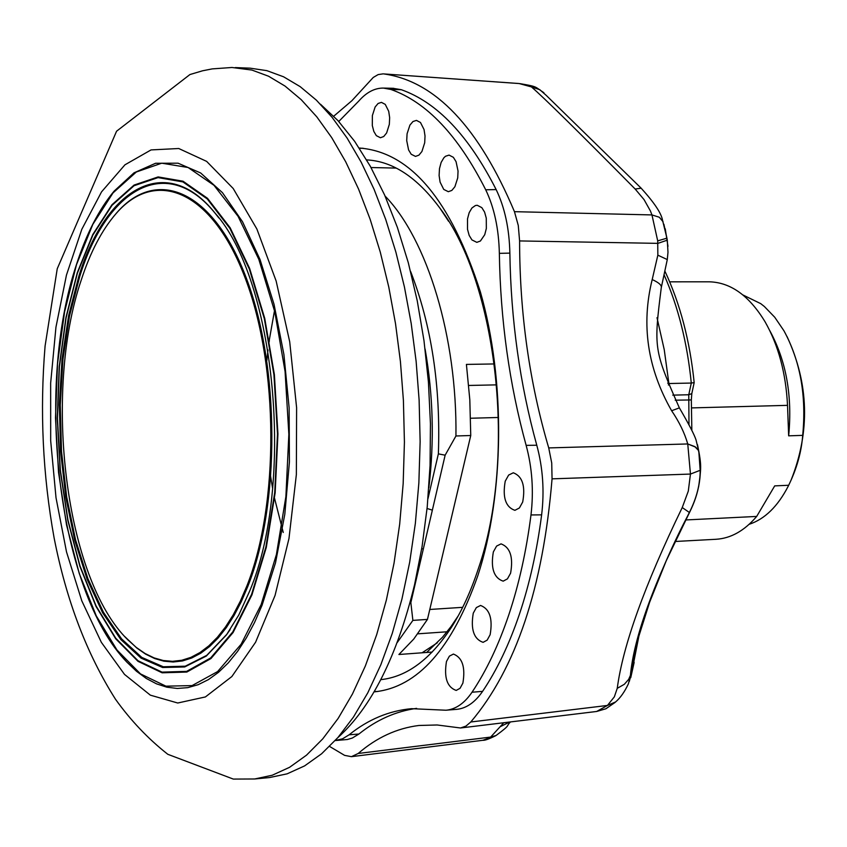<?xml version="1.0" encoding="UTF-8"?>
<svg xmlns="http://www.w3.org/2000/svg" width="847" height="847" viewBox="0 0 847 847"><rect width="100%" height="100%" fill="white"/><g stroke="black" fill="none" stroke-linecap="round" stroke-linejoin="round"><path stroke-width="1.27" d="M446.475 661.475C443.849 677.558 447.089 687.203 456.194 690.432L460.048 688.304L462.886 683.116C465.543 667.224 462.377 657.537 453.41 654.064L449.397 656.139L446.475 661.475M522.694 502.017C525.574 486.019 522.44 476.268 513.303 472.785L508.634 475.072L505.225 481.202C502.387 497.39 505.617 507.109 514.902 510.328L519.391 507.978L522.694 502.017M510.593 573.197C513.42 557.135 510.233 547.363 501.043 543.869L496.596 546.082L493.346 551.926C490.561 568.178 493.833 577.919 503.171 581.158L507.438 578.872L510.593 573.197M471.917 239.902L476.819 242.348L480.397 241.024L484.738 234.704L486.347 228.446L486.273 218.145L484.579 212.068L481.816 207.631L477.232 205.27L475.389 205.535L471.927 207.991L469.174 212.671L467.502 218.907L467.502 229.251L469.164 235.392L471.917 239.902M385.258 104.382L381.436 102.371L378.08 103.482L375.136 106.987L372.373 115.552L372.309 125.547L373.823 131.423L376.343 135.658L380.43 137.743L383.733 136.515L386.634 132.937L389.334 124.34L389.652 117.648L388.709 111.306L385.258 104.382M420.472 122.487L416.449 120.39L412.976 121.523L409.927 125.091L407.079 133.784L406.708 140.591L408.582 149.919L411.197 154.249L415.506 156.409L418.926 155.149L421.912 151.518L424.696 142.783L425.025 135.996L424.04 129.538L420.472 122.487M473.261 613.175C470.551 629.374 473.822 639.104 483.097 642.344L487.152 640.141L490.138 634.721C492.89 618.702 489.704 608.951 480.567 605.457L476.342 607.595L473.261 613.175M443.743 189.421L448.328 191.697L451.843 190.416L454.903 186.732L457.729 177.912L458.047 171.041L456.057 161.661L453.357 157.309L449.069 155.107L445.501 156.261L443.86 157.786L441.128 162.444L439.477 168.648L439.106 175.53L440.091 182.116L443.743 189.421M335.232 740.553L342.516 738.828L349.102 734.815L358.927 734.021L352.31 738.044L347.386 739.505L335.624 740.522M392.892 88.289L401.277 89.697L390.912 89.464L383.384 88.077C374.596 88.014 366.38 92.355 358.736 101.111L338.768 121.481M496.151 189.58C504.759 207.451 509.322 228.637 509.862 253.126L499.349 253.348C498.798 228.817 494.256 207.631 485.712 189.792L496.151 189.58C468.698 135.605 437.073 102.318 401.277 89.697M530.984 514.955C533.822 491.038 532.202 467.84 526.135 445.353L536.786 445.247C542.885 467.745 544.505 490.953 541.635 514.849L530.984 514.955C526.347 551.143 518.957 584.43 508.814 614.816C498.608 645.075 486.347 670.877 472.023 692.232L482.599 691.353C474.934 702.491 466.199 708.494 456.406 709.384L455.697 709.437M349.102 734.815C368.085 719.484 388.9 710.771 411.547 708.674L445.967 710.231C455.739 709.331 464.431 703.328 472.023 692.232M536.786 445.247C519.878 384.019 510.91 319.986 509.862 253.126M499.349 253.348C500.418 320.145 509.354 384.146 526.135 445.353M358.927 734.021C376.555 719.834 395.793 711.289 416.629 708.367M482.599 691.353C496.924 670.062 509.195 644.366 519.412 614.234C529.566 583.996 536.977 550.868 541.635 514.849M329.589 746.44L344.602 755.365L351.441 756.667L358.207 753.47C376.555 737.589 396.798 728.251 418.905 725.477L437.147 724.979L460.503 727.986L465.914 726.123L470.794 721.983C515.982 668.601 543.065 587.553 552.053 478.851L551.725 463.013L548.729 447.915C529.396 382.378 519.677 313.379 519.592 240.929L518.279 225.493L514.457 211.676C478.682 127.008 435.125 81.09 383.786 73.922L518.311 83.472M333.75 116.198L351.918 100.677L373.252 77.448L378.143 74.589L383.162 73.858M485.712 189.792C458.28 135.509 426.687 102.074 390.912 89.464M495.675 735.715C488.941 739.05 484.664 740.574 482.864 740.289L496.003 735.514L490.625 737.081L500.154 726.715L509.746 722.015M679.336 407.809C653.916 350.055 653.588 348.562 661.295 287.525L667.288 259.574L657.844 255.169L657.706 240.876L666.928 238.166L667.298 240.156L657.918 243.364L519.592 240.929M661.295 287.525C661.803 285.217 658.765 282.559 652.201 279.552L657.844 255.169M667.298 240.156L667.987 252.29L667.288 259.574M696.033 439.932L698.595 450.562L694.805 446.591L687.753 443.955C684.609 432.986 679.23 421.912 671.629 410.742L679.368 407.873C688.855 424.125 694.402 434.807 696.033 439.932M629.289 681.496L631.904 671.555C632.476 643.434 658.257 571.206 689.045 513.293L689.447 512.551C699.484 492.806 702.618 472.69 698.86 452.182L698.288 449.937L695.578 447.1L687.753 443.955L690.453 474.066L700.173 470.297C700.204 484.071 696.647 498.057 689.479 512.255C653.524 583.054 633.821 637.643 630.348 676.001L628.41 683.794C624.61 691.872 620.343 697.928 615.578 701.962L607.437 705.456L614.35 696.837L617.251 688.336C622.873 645.626 644.535 585.362 682.237 507.544L688.293 491.133L690.453 474.066L552.053 478.851M690.284 510.91L666.367 560.46L649.628 602.206L638.913 636.002L631.904 671.555M617.251 688.336L624.324 684.302L628.665 679.368L631.873 671.978L634.138 662.227M657.706 240.876L651.957 214.926L650.443 211.009L644.038 199.585L635.165 189.04L641.158 188.193C654.159 202.528 661.274 213.169 662.502 220.114L666.928 238.166L663.889 224.254M671.629 410.742C647.479 368.424 641.01 324.687 652.201 279.552M663.116 221.829L659.315 217.245L651.957 214.926L514.457 211.676M635.165 189.04C578.49 131.709 543.912 97.659 531.429 86.902L519.116 83.546L383.786 73.922M698.86 452.182L700.173 470.297M460.503 727.986L596.659 711.469L607.437 705.456L470.794 721.983M500.154 726.715L503.753 722.745M366.656 159.903C392.743 161.205 417.2 177.341 440.027 208.298C497.57 283.798 516.85 457.369 478.417 568.464C470.953 591.195 461.964 610.814 451.44 627.32C430.329 659.474 406.793 676.912 380.811 679.643M374.268 691.523L377.836 691.491M363.045 148.225L359.477 148.394M359.266 148.066L360.028 148.087C410.721 152.291 450.826 200.188 480.344 291.792C505.701 380.112 504.537 494.288 477.772 575.844C452.065 648.527 417.751 687.182 374.829 691.798L374.067 691.861M422.06 652.804L437.348 642.799M283.247 532.477L274.555 498.332M272.618 488.518L270.151 473.717M266.879 360.356L267.97 349.97M269.039 341.479L274.502 310.627M426.623 652.465L442.462 637.272L451.028 626.547L458.301 615.737M269.335 340.547L269.145 342.04M791.172 479.9C810.293 431.462 808.917 383.68 787.043 336.555M691.692 407.905L787.519 405.353L788.663 435.834L802.691 435.369C806.566 395.75 800.309 360.886 783.93 330.764L774.751 317.254L764.407 306.55L760.754 303.66L742.904 294.947M802.691 435.369C801.453 451.991 796.783 468.624 788.684 485.267L774.709 485.882L756.689 516.426L685.583 519.963M749.15 524.314C764.714 519.169 777.715 506.506 788.165 486.316L788.684 485.267M432.192 652.052L398.916 654.498L413.76 639.051L427.449 619.411L470.752 435.517L455.94 435.983L445.141 455.188L410.848 602.63L412.881 620.385L427.449 619.411M470.752 435.517L469.81 399.752L466.411 364.411L494.415 363.945M385.057 196.038C427.322 239.489 457.221 337.191 455.94 435.983M412.881 620.385L397.222 642.555M787.519 405.353C785.889 373.093 778.404 345.227 765.053 321.765C749.15 295.592 730.495 282.284 709.087 281.807L669.67 281.829M788.663 435.834C792.527 395.909 786.228 360.822 769.743 330.574M674.995 541.498L716.096 539.274C730.919 538.353 744.449 530.741 756.689 516.426M672.762 395.136L688.77 394.755L691.29 383.056L668.749 383.532M667.68 383.162L668.844 383.14L668.41 385.046M410.848 602.63L410.128 602.323M421.742 548.57L423.309 549.068M657.007 317.678L664.239 349.652L668.844 383.14M664.249 275.211C678.278 307.048 687.298 342.993 691.29 383.056L694.169 382.59C689.924 341.034 680.236 304.009 665.075 271.516M428 498.565L438.365 453.865L445.141 455.188M427.068 508.486L432.362 510.148M438.365 453.865C440.758 386.031 431.504 325.195 410.573 271.368M320.484 104.223L337.953 120.602L354.649 141.333L370.287 166.234L384.612 195.022L397.359 227.324L408.296 262.708L417.222 300.653L423.976 340.568L428.413 381.817L430.445 423.733L430.054 465.628L427.237 506.802L422.071 546.601L414.638 584.388C397.127 656.224 371.494 707.351 337.731 737.748M246.922 585.859L240.347 601.158L233.19 614.901L225.493 626.981L217.351 637.325L208.828 645.848L199.998 652.539L190.956 657.346L181.777 660.268L172.523 661.327L163.28 660.522L154.112 657.907L145.091 653.524L136.293 647.447L127.759 639.739C65.441 579.104 42.721 393.199 81.206 280.156C90.354 252.014 102 229.802 116.155 213.518C156.017 167.346 212.523 190.639 245.524 278.97C278.779 366.719 279.277 504.336 246.922 585.859M113.424 216.737L116.653 212.893C156.653 166.573 213.349 189.897 246.466 278.504C279.849 366.507 280.336 504.579 247.864 586.325L241.279 601.677L234.079 615.462L226.361 627.574L218.187 637.939L209.633 646.494L200.781 653.196L191.708 658.013L182.497 660.946L173.212 661.994L163.937 661.189L154.736 658.564L145.695 654.17L136.854 648.061L124.858 636.669M218.886 218.007L215.413 213.592C166.975 153.233 107.146 187.907 79.766 276.355L69.507 315.931L62.943 359.319L60.253 404.972L61.503 451.313L66.648 496.755L75.531 539.751L87.919 578.734L103.429 612.254L121.587 638.882L141.777 657.399L163.28 666.758L185.26 666.197L206.784 655.334L226.869 634.265L230.098 629.66M249.706 590.994C295.052 483.552 275.487 280.103 214.916 212.936C166.34 152.396 106.351 187.219 78.919 275.931L68.628 315.624L62.043 359.149L59.354 404.93L60.603 451.398L65.759 496.977L74.674 540.1L87.093 579.21L102.635 612.815L120.835 639.549L141.078 658.13L162.645 667.521L184.678 666.96L206.266 656.086L226.414 634.954L238.769 615.038L249.706 590.994M85.918 592.212C97.32 621.645 110.989 644.969 126.934 662.185L136.483 671.258L146.362 678.5L156.504 683.836L166.838 687.182L177.288 688.463L187.769 687.648L198.198 684.694L208.478 679.58L218.526 672.306L228.245 662.915L237.552 651.428L246.339 637.929L254.545 622.492L262.062 605.256L275.519 562.81L284.804 514.33L289.42 461.88L289.123 407.778L283.904 354.459L274.036 304.295L260.008 259.457L242.538 221.776L222.443 192.65L200.644 172.968L178.061 163.185L155.583 163.27L134.017 172.83L114.101 191.147C99.12 209.209 86.743 233.243 76.961 263.248M235.307 67.58L250.161 68.173L266.858 70.65L283.586 76.791L300.166 86.638L316.407 100.179L332.119 117.352L347.101 138.061L361.161 162.148L374.099 189.379L385.724 219.479L395.888 252.131L404.421 286.953L411.208 323.522L416.131 361.373L419.117 400.028L420.133 441.615L418.863 482.928L415.358 523.33L409.673 562.26L401.923 599.136L392.235 633.482L380.801 664.821L367.799 692.804L353.443 717.102L337.974 737.483L321.606 753.777L304.581 765.91L287.133 773.83L269.484 777.567L254.682 778.975L233.327 779.081L167.822 754.306C148.183 738.88 130.745 720.532 115.499 699.251C86.775 654 66.32 600.237 54.123 537.983C42.721 474.818 39.714 410.816 45.092 345.968L57.236 268.753L116.568 131.221L189.929 74.547L202.528 70.799L212.226 68.893L231.993 67.485L251.908 70.057L268.541 76.209L285.037 86.076L301.193 99.65L316.82 116.875L331.717 137.638L345.703 161.788L358.577 189.103L370.15 219.299L380.261 252.046L388.762 286.974L395.517 323.66L400.43 361.627L403.405 400.398L404.421 442.113L403.172 483.552L399.689 524.081L394.046 563.128L386.348 600.11L376.724 634.551L365.353 665.986L352.426 694.042L338.165 718.394L322.781 738.828L306.508 755.164L289.579 767.308L272.236 775.238L254.682 778.975M546.484 95.595L539.825 89.718L531.429 86.902M682.237 507.544L689.447 512.53M548.729 447.915L687.753 443.955M358.207 753.47L490.625 737.081M425.088 349.006C433.177 395.03 434.437 441.245 428.857 487.639M417.825 633.821L447.036 631.788M468.74 385.459L496.691 384.866M688.992 424.95L688.77 394.755L691.808 393.601L694.169 382.622M675.228 400.186L691.332 399.943L691.808 393.601M470.614 418.249L498.534 417.476M429.789 609.469L462.695 607.331M77.395 273.126L66.108 317.741L59.385 366.836L57.448 418.323L60.338 470.085L67.951 520.016L80.031 566.018L96.145 606.06L115.732 638.204L137.997 660.724L162.021 672.126L186.668 671.364L210.691 657.928L232.766 631.957L251.57 594.425L265.873 547.098L274.724 492.541L277.488 433.918L273.941 374.755L264.328 318.663L249.304 268.944L229.865 228.362L207.282 198.95L182.888 181.904L158.05 177.605L134.048 185.726L112.016 205.323L92.884 235.021L77.395 273.126M251.93 594.912L266.286 547.458L275.159 492.742L277.932 433.939L274.375 374.607L264.73 318.345L249.653 268.478L230.162 227.79L207.504 198.304L183.037 181.216L158.135 176.917L134.07 185.07L111.973 204.73L92.789 234.513L77.268 272.723L65.95 317.456L59.216 366.677L57.268 418.302L60.169 470.201L67.802 520.259L79.904 566.378L96.071 606.526L115.7 638.776L138.029 661.348L162.116 672.804L186.838 672.052L210.935 658.574L233.073 632.55L251.93 594.912M261.151 604.589L276.429 554.457L285.894 496.564L288.859 434.32L285.079 371.505L274.82 311.971L258.79 259.267L238.081 216.345L214.026 185.345L188.098 167.505L161.756 163.185L136.335 171.994L113.032 192.894L92.821 224.402L76.484 264.698L64.594 311.802L57.532 363.575L55.489 417.836L58.538 472.382L66.553 525.013L79.269 573.557L96.272 615.875L116.939 649.945L140.486 673.894L165.927 686.165L192.078 685.594L217.605 671.576L241.109 644.249L261.151 604.589M177.743 703.01L150.343 695.154L124.509 674.403L101.344 642.322L81.778 600.788L66.5 551.863L56.018 497.771L50.682 440.758L50.651 383.119L55.955 327.154L66.447 275.127L81.81 229.304L101.545 191.867L124.943 164.816L151.052 149.919L178.738 148.511L206.626 161.375L233.2 188.5L256.885 229.018L276.154 281.056L289.716 341.807L296.609 407.682L296.355 474.638L288.975 538.523L275.053 595.462L255.572 642.259L231.856 676.541L205.398 696.943L177.743 703.01M384.146 88.099L393.675 88.31M456.406 709.373L446.602 710.167M510.487 721.919C505.288 727.149 511.747 723.899 496.024 735.514M697.505 444.707C701.75 465.797 701.231 467.184 698.637 486.75M630.729 677.727L634.096 662.661M665.255 228.806L667.976 246.339M546.59 95.732L641.031 188.055M519.92 83.631C537.961 86.733 534.457 86.468 543.89 92.725M596.659 711.469L605.901 708.77L615.113 702.407M448.561 221.247L440.027 208.298M351.441 756.667L482.875 740.289M457.136 617.569L451.44 627.32M371.007 167.537L395.983 168.077M691.84 430.424L691.332 399.943M116.155 213.518L116.653 212.893M127.759 639.739L128.299 640.332M215.413 213.592L214.916 212.936M226.869 634.265L226.414 634.954M114.101 191.147C98.866 209.537 86.33 233.973 76.505 264.433C34.515 389.366 58.464 591.852 126.934 662.185"/></g></svg>
